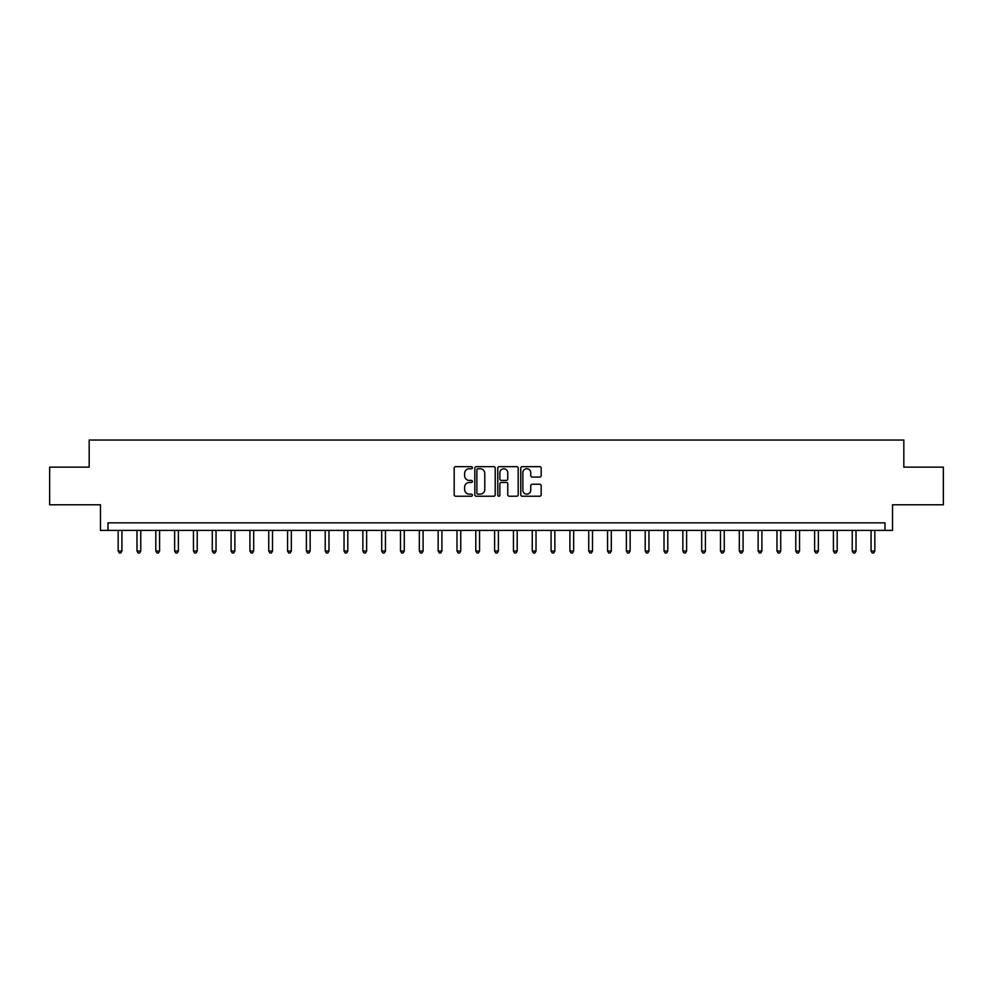 <?xml version="1.0" encoding="UTF-8"?>
<svg xmlns="http://www.w3.org/2000/svg" width="993" height="993" viewBox="0 0 993 993"><rect width="100%" height="100%" fill="white"/><g stroke="black" fill="none" stroke-linecap="round" stroke-linejoin="round"><path stroke-width="1.49" d="M472.407 467.691A1.03 1.03 0 0 0 471.377 466.66L455.663 466.66A1.477 1.477 0 0 0 454.186 468.137L454.186 494.75A1.477 1.477 0 0 0 455.663 496.227L471.377 496.227A1.03 1.03 0 0 0 472.407 495.184A1.03 1.03 0 0 0 471.377 494.154L469.341 494.154A4.729 4.729 0 0 1 464.612 489.425L464.612 487.203A4.729 4.729 0 0 1 469.341 482.474L471.377 482.474A1.03 1.03 0 0 0 472.407 481.444A1.03 1.03 0 0 0 471.377 480.413L469.341 480.413A4.729 4.729 0 0 1 464.612 475.672L464.612 473.462A4.729 4.729 0 0 1 469.341 468.733L471.377 468.733A1.03 1.03 0 0 0 472.407 467.691M539.696 477.087A1.477 1.477 0 0 0 541.173 475.597L541.173 468.137A1.477 1.477 0 0 0 539.696 466.66L522.256 466.66A1.477 1.477 0 0 0 520.779 468.137L520.779 494.75A1.477 1.477 0 0 0 522.256 496.227L539.696 496.227A1.477 1.477 0 0 0 541.173 494.75L541.173 485.726A1.477 1.477 0 0 0 539.696 484.249L532.236 484.249A1.477 1.477 0 0 0 530.759 485.726L530.759 490.194A3.96 3.96 0 0 1 526.799 494.154A3.96 3.96 0 0 1 522.852 490.194L522.852 472.68A3.96 3.96 0 0 1 526.799 468.733A3.96 3.96 0 0 1 530.759 472.68L530.759 475.597A1.477 1.477 0 0 0 532.236 477.087L539.696 477.087M884.999 530.386L892.533 530.386L892.533 504.779L943.35 504.779L943.35 467.132L903.829 467.132L903.829 440.036L89.171 440.036L89.171 467.132L49.65 467.132L49.65 504.779L100.467 504.779L100.467 530.386L884.999 530.386L884.999 522.852L108.001 522.852L108.001 530.386M495.209 468.137A1.477 1.477 0 0 0 493.732 466.66L476.292 466.66A1.477 1.477 0 0 0 474.815 468.137L474.815 494.75A1.477 1.477 0 0 0 476.292 496.227L493.732 496.227A1.477 1.477 0 0 0 495.209 494.75L495.209 468.137M499.268 466.66L516.708 466.66A1.477 1.477 0 0 1 518.185 468.137L518.185 494.75A1.477 1.477 0 0 1 516.708 496.227L509.248 496.227A1.477 1.477 0 0 1 507.771 494.75L507.771 483.951A1.477 1.477 0 0 0 506.293 482.474L501.341 482.474A1.477 1.477 0 0 0 499.864 483.951L499.864 495.184A1.03 1.03 0 0 1 498.834 496.227A1.03 1.03 0 0 1 497.791 495.184L497.791 468.137A1.477 1.477 0 0 1 499.268 466.66M477.918 468.733A1.03 1.03 0 0 0 476.876 469.763L476.876 493.124A1.03 1.03 0 0 0 477.918 494.154L480.053 494.154A4.729 4.729 0 0 0 484.783 489.425L484.783 473.462A4.729 4.729 0 0 0 480.053 468.733L477.918 468.733M507.771 472.755A3.96 3.96 0 0 0 503.811 468.808A3.96 3.96 0 0 0 499.864 472.755L499.864 478.924A1.477 1.477 0 0 0 501.341 480.413L506.293 480.413A1.477 1.477 0 0 0 507.771 478.924L507.771 472.755M118.167 530.386L118.167 551.016L121.928 551.016L121.928 530.386M121.928 551.016L120.798 552.964L119.297 552.964L118.167 551.016M136.984 530.386L136.984 551.016L140.758 551.016L140.758 530.386M140.758 551.016L139.628 552.964L138.114 552.964L136.984 551.016M155.814 530.386L155.814 551.016L159.575 551.016L159.575 530.386M159.575 551.016L158.446 552.964L156.944 552.964L155.814 551.016M174.631 530.386L174.631 551.016L178.392 551.016L178.392 530.386M178.392 551.016L177.263 552.964L175.761 552.964L174.631 551.016M193.461 530.386L193.461 551.016L197.222 551.016L197.222 530.386M197.222 551.016L196.093 552.964L194.578 552.964L193.461 551.016M212.279 530.386L212.279 551.016L216.04 551.016L216.04 530.386M216.04 551.016L214.91 552.964L213.408 552.964L212.279 551.016M231.096 530.386L231.096 551.016L234.869 551.016L234.869 530.386M234.869 551.016L233.74 552.964L232.225 552.964L231.096 551.016M249.926 530.386L249.926 551.016L253.687 551.016L253.687 530.386M253.687 551.016L252.557 552.964L251.055 552.964L249.926 551.016M268.743 530.386L268.743 551.016L272.516 551.016L272.516 530.386M272.516 551.016L271.387 552.964L269.873 552.964L268.743 551.016M287.573 530.386L287.573 551.016L291.334 551.016L291.334 530.386M291.334 551.016L290.204 552.964L288.702 552.964L287.573 551.016M306.39 530.386L306.39 551.016L310.151 551.016L310.151 530.386M310.151 551.016L309.022 552.964L307.52 552.964L306.39 551.016M325.22 530.386L325.22 551.016L328.981 551.016L328.981 530.386M328.981 551.016L327.851 552.964L326.337 552.964L325.22 551.016M344.037 530.386L344.037 551.016L347.798 551.016L347.798 530.386M347.798 551.016L346.669 552.964L345.167 552.964L344.037 551.016M362.855 530.386L362.855 551.016L366.628 551.016L366.628 530.386M366.628 551.016L365.498 552.964L363.984 552.964L362.855 551.016M381.684 530.386L381.684 551.016L385.445 551.016L385.445 530.386M385.445 551.016L384.316 552.964L382.814 552.964L381.684 551.016M400.502 530.386L400.502 551.016L404.275 551.016L404.275 530.386M404.275 551.016L403.146 552.964L401.631 552.964L400.502 551.016M419.331 530.386L419.331 551.016L423.092 551.016L423.092 530.386M423.092 551.016L421.963 552.964L420.461 552.964L419.331 551.016M438.149 530.386L438.149 551.016L441.91 551.016L441.91 530.386M441.91 551.016L440.78 552.964L439.278 552.964L438.149 551.016M456.979 530.386L456.979 551.016L460.74 551.016L460.74 530.386M460.74 551.016L459.61 552.964L458.096 552.964L456.979 551.016M475.796 530.386L475.796 551.016L479.557 551.016L479.557 530.386M479.557 551.016L478.427 552.964L476.925 552.964L475.796 551.016M494.613 530.386L494.613 551.016L498.387 551.016L498.387 530.386M498.387 551.016L497.257 552.964L495.743 552.964L494.613 551.016M513.443 530.386L513.443 551.016L517.204 551.016L517.204 530.386M517.204 551.016L516.075 552.964L514.573 552.964L513.443 551.016M532.26 530.386L532.26 551.016L536.021 551.016L536.021 530.386M536.021 551.016L534.904 552.964L533.39 552.964L532.26 551.016M551.09 530.386L551.09 551.016L554.851 551.016L554.851 530.386M554.851 551.016L553.722 552.964L552.22 552.964L551.09 551.016M569.908 530.386L569.908 551.016L573.669 551.016L573.669 530.386M573.669 551.016L572.539 552.964L571.037 552.964L569.908 551.016M588.725 530.386L588.725 551.016L592.498 551.016L592.498 530.386M592.498 551.016L591.369 552.964L589.854 552.964L588.725 551.016M607.555 530.386L607.555 551.016L611.316 551.016L611.316 530.386M611.316 551.016L610.186 552.964L608.684 552.964L607.555 551.016M626.372 530.386L626.372 551.016L630.145 551.016L630.145 530.386M630.145 551.016L629.016 552.964L627.502 552.964L626.372 551.016M645.202 530.386L645.202 551.016L648.963 551.016L648.963 530.386M648.963 551.016L647.833 552.964L646.331 552.964L645.202 551.016M664.019 530.386L664.019 551.016L667.78 551.016L667.78 530.386M667.78 551.016L666.663 552.964L665.149 552.964L664.019 551.016M682.849 530.386L682.849 551.016L686.61 551.016L686.61 530.386M686.61 551.016L685.48 552.964L683.978 552.964L682.849 551.016M701.666 530.386L701.666 551.016L705.427 551.016L705.427 530.386M705.427 551.016L704.298 552.964L702.796 552.964L701.666 551.016M720.484 530.386L720.484 551.016L724.257 551.016L724.257 530.386M724.257 551.016L723.127 552.964L721.613 552.964L720.484 551.016M739.313 530.386L739.313 551.016L743.074 551.016L743.074 530.386M743.074 551.016L741.945 552.964L740.443 552.964L739.313 551.016M758.131 530.386L758.131 551.016L761.904 551.016L761.904 530.386M761.904 551.016L760.775 552.964L759.26 552.964L758.131 551.016M776.96 530.386L776.96 551.016L780.721 551.016L780.721 530.386M780.721 551.016L779.592 552.964L778.09 552.964L776.96 551.016M795.778 530.386L795.778 551.016L799.539 551.016L799.539 530.386M799.539 551.016L798.422 552.964L796.907 552.964L795.778 551.016M814.608 530.386L814.608 551.016L818.369 551.016L818.369 530.386M818.369 551.016L817.239 552.964L815.737 552.964L814.608 551.016M833.425 530.386L833.425 551.016L837.186 551.016L837.186 530.386M837.186 551.016L836.056 552.964L834.554 552.964L833.425 551.016M852.242 530.386L852.242 551.016L856.016 551.016L856.016 530.386M856.016 551.016L854.886 552.964L853.372 552.964L852.242 551.016M871.072 530.386L871.072 551.016L874.833 551.016L874.833 530.386M874.833 551.016L873.703 552.964L872.202 552.964L871.072 551.016"/></g></svg>
